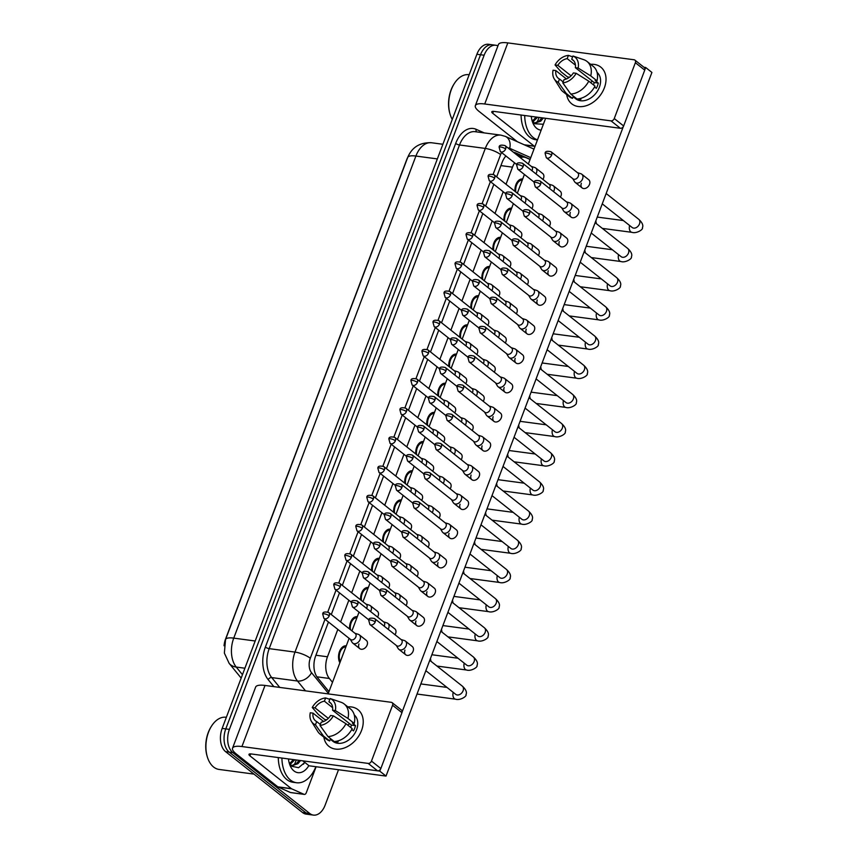 <?xml version="1.0" encoding="UTF-8"?>
<svg xmlns="http://www.w3.org/2000/svg" width="858" height="858" viewBox="0 0 858 858"><rect width="100%" height="100%" fill="white"/><g stroke="black" fill="none" stroke-linecap="round" stroke-linejoin="round"><path stroke-width="1.29" d="M514.982 191.366A9.942 6.22 -82.4 0 1 522.554 179A9.942 6.22 -82.4 0 1 522.683 179.022M503.957 220.549A9.942 6.22 -82.4 0 1 511.529 208.183A9.942 6.22 -82.4 0 1 511.658 208.204M492.932 249.721A9.942 6.22 -82.4 0 1 500.504 237.355A9.942 6.22 -82.4 0 1 500.632 237.376M481.906 278.904A9.942 6.22 -82.4 0 1 489.478 266.538A9.942 6.22 -82.4 0 1 489.607 266.559M470.881 308.076A9.942 6.22 -82.4 0 1 478.453 295.71A9.942 6.22 -82.4 0 1 478.582 295.731M459.856 337.258A9.942 6.22 -82.4 0 1 467.428 324.892A9.942 6.22 -82.4 0 1 467.556 324.914M448.831 366.441A9.942 6.22 -82.4 0 1 456.402 354.075A9.942 6.22 -82.4 0 1 456.531 354.086M437.805 395.613A9.942 6.22 -82.4 0 1 445.377 383.247A9.942 6.22 -82.4 0 1 445.506 383.269M426.78 424.796A9.942 6.22 -82.4 0 1 434.352 412.43A9.942 6.22 -82.4 0 1 434.48 412.441M415.755 453.968A9.942 6.22 -82.4 0 1 423.326 441.602A9.942 6.22 -82.4 0 1 423.455 441.623M404.729 483.151A9.942 6.22 -82.4 0 1 412.301 470.785A9.942 6.22 -82.4 0 1 412.43 470.806M393.704 512.323A9.942 6.22 -82.4 0 1 401.276 499.957A9.942 6.22 -82.4 0 1 401.405 499.978M382.679 541.505A9.942 6.22 -82.4 0 1 390.251 529.139A9.942 6.22 -82.4 0 1 390.369 529.161M371.653 570.677A9.942 6.22 -82.4 0 1 379.225 558.311A9.942 6.22 -82.4 0 1 379.343 558.333M360.628 599.86A9.942 6.22 -82.4 0 1 368.2 587.494A9.942 6.22 -82.4 0 1 368.318 587.515M349.603 629.043A9.942 6.22 -82.4 0 1 357.175 616.677A9.942 6.22 -82.4 0 1 357.293 616.688M339.886 662.773A9.942 6.22 -82.4 0 1 339.478 651.597A9.942 6.22 -82.4 0 1 346.149 645.849A9.942 6.22 -82.4 0 1 346.267 645.87M407.722 157.4A15.798 9.878 97.6 0 0 406.681 159.738L225.547 639.103A15.798 9.878 97.6 0 0 224.067 645.763M337.816 629.407L327.477 656.778A17.557 10.972 97.6 0 0 329.354 678.474L332.496 682.325M514.628 162.881A17.557 10.972 97.6 0 0 512.494 167.149L506.027 184.277M503.196 191.742L495.002 213.449M492.17 220.924L483.976 242.632M481.145 250.096L472.94 271.814M470.12 279.279L461.915 300.986M459.094 308.451L450.89 330.169M448.069 337.634L439.864 359.341M437.044 366.806L428.839 388.524M426.018 395.988L417.814 417.696M414.993 425.171L406.789 446.879M403.968 454.343L395.763 476.051M392.943 483.526L384.738 505.233M381.917 512.698L373.713 534.416M370.892 541.881L362.687 563.588M359.867 571.053L351.662 592.771M348.841 600.235L340.637 621.943M530.062 159.47L526.126 157.722A17.557 10.972 97.6 0 0 524.206 157.175A17.557 10.972 97.6 0 0 520.366 157.722M338.513 769.733L325.139 805.126A17.557 10.972 -82.4 0 1 313.427 815.1A17.557 10.972 -82.4 0 1 309.781 813.502L232.818 752.605A17.557 10.972 -82.4 0 1 229.397 729.375L484.137 55.223L480.523 54.74A17.557 10.972 -82.4 0 1 492.235 44.777A17.557 10.972 -82.4 0 0 480.523 54.74L225.783 728.892L480.523 54.74L476.898 54.258A17.557 10.972 -82.4 0 1 488.61 44.294L495.849 45.26A17.557 10.972 -82.4 0 1 497.93 45.871M232.818 752.605L229.193 752.123A17.557 10.972 -82.4 0 1 225.783 728.892A17.557 10.972 -82.4 0 0 229.193 752.123L306.156 813.019L229.193 752.123L225.579 751.64A17.557 10.972 -82.4 0 1 222.158 728.41L476.898 54.258M313.427 815.1L309.802 814.617A17.557 10.972 -82.4 0 1 306.156 813.019A17.557 10.972 -82.4 0 0 309.802 814.617L306.177 814.135A17.557 10.972 -82.4 0 1 302.542 812.537L225.579 751.64M539.038 117.428A23.402 14.629 -82.4 0 1 536.829 122.587A23.402 14.629 -82.4 0 0 539.038 117.428M296.246 759.974A23.402 14.629 -82.4 0 1 294.037 765.132A23.402 14.629 -82.4 0 0 296.246 759.974M484.137 55.223A17.557 10.972 -82.4 0 1 495.849 45.26M328.464 622.007L315.658 655.92A17.557 10.972 97.6 0 0 317.524 677.616L328.979 691.645M505.909 155.984A17.557 10.972 97.6 0 0 502.144 162.366L496.664 176.877M493.843 184.341L485.639 206.049M482.818 213.524L474.613 235.231M471.793 242.696L463.588 264.403M460.767 271.879L452.563 293.586M449.742 301.051L441.538 322.769M438.717 330.233L430.512 351.941M427.692 359.405L419.487 381.124M416.666 388.588L408.462 410.296M405.641 417.76L397.436 439.478M394.616 446.943L386.411 468.65M383.59 476.126L375.386 497.833M372.565 505.298L364.36 527.005M361.54 534.48L353.335 556.188M350.514 563.652L342.31 585.37M339.489 592.835L331.285 614.543M530.126 159.32L515.787 152.949A17.557 10.972 97.6 0 0 513.856 152.402A17.557 10.972 97.6 0 0 513.599 152.37M515.712 154.043L522.147 156.907M396.321 645.463L398.155 648.53A5.266 3.85 -51.6 0 0 398.841 649.324A5.266 3.85 -51.6 0 0 400.321 649.935A5.266 3.85 -51.6 0 0 406.188 645.742A5.266 3.85 -51.6 0 0 405.384 641.065A5.266 3.85 -51.6 0 0 404.45 640.572L401.051 639.5M375.203 621.975A3.807 2.778 -51.6 0 1 369.905 624.56L396.621 645.699A3.807 2.778 -51.6 0 0 397.694 646.138A3.807 2.778 -51.6 0 0 401.93 643.114A3.807 2.778 -51.6 0 0 401.34 639.736L374.624 618.597C370.602 617.663 368.629 618.21 368.704 620.237A3.807 1.03 -159.3 0 1 370.238 619.969A3.807 1.03 20.7 0 1 375.203 621.975A3.807 2.778 -51.6 0 0 374.624 618.597M388.116 629.268A5.266 3.85 -51.6 0 0 388.706 628.077A5.266 3.85 -51.6 0 0 387.902 623.401A5.266 3.85 -51.6 0 0 386.969 622.919L383.569 621.835M384.137 626.115A3.807 2.778 -51.6 0 0 384.448 625.45A3.807 2.778 -51.6 0 0 383.869 622.071L357.142 600.932C353.131 599.999 351.158 600.546 351.233 602.573A3.807 1.03 -159.3 0 1 352.756 602.305A3.807 1.03 20.7 0 1 357.732 604.311A3.807 2.778 -51.6 0 0 357.142 600.932M350.246 639.242L352.08 642.31A5.266 3.85 -51.6 0 0 352.767 643.103A5.266 3.85 -51.6 0 0 354.247 643.715A5.266 3.85 -51.6 0 0 360.103 639.521A5.266 3.85 -51.6 0 0 359.298 634.845A5.266 3.85 -51.6 0 0 358.376 634.352L354.965 633.279M329.225 615.83A3.807 2.778 -51.6 0 1 323.927 618.414L350.547 639.478A3.807 2.778 -51.6 0 0 351.608 639.929A3.807 2.778 -51.6 0 0 355.845 636.893A3.807 2.778 -51.6 0 0 355.266 633.515L328.646 612.451C324.624 611.518 322.651 612.065 322.726 614.092A3.807 1.03 -159.3 0 1 324.249 613.824A3.807 1.03 20.7 0 1 329.225 615.83A3.807 2.778 -51.6 0 0 328.646 612.451M343.093 646.621L345.849 646.986A8.773 5.491 97.6 0 0 340.133 651.994A8.773 5.491 97.6 0 0 340.304 661.657M407.346 616.291L409.18 619.358A5.266 3.85 -51.6 0 0 409.867 620.141A5.266 3.85 -51.6 0 0 411.347 620.752A5.266 3.85 -51.6 0 0 417.213 616.559A5.266 3.85 -51.6 0 0 416.409 611.883A5.266 3.85 -51.6 0 0 415.476 611.4L412.076 610.317M386.229 592.792A3.807 2.778 -51.6 0 1 380.931 595.377L407.647 616.527A3.807 2.778 -51.6 0 0 408.719 616.966A3.807 2.778 -51.6 0 0 412.955 613.931A3.807 2.778 -51.6 0 0 412.366 610.553L385.65 589.414C381.628 588.491 379.654 589.038 379.729 591.055A3.807 1.03 -159.3 0 1 381.263 590.787A3.807 1.03 20.7 0 1 386.229 592.792A3.807 2.778 -51.6 0 0 385.65 589.414M418.372 587.108L420.206 590.175A5.266 3.85 -51.6 0 0 420.892 590.969A5.266 3.85 -51.6 0 0 422.372 591.58A5.266 3.85 -51.6 0 0 428.239 587.387A5.266 3.85 -51.6 0 0 427.434 582.711A5.266 3.85 -51.6 0 0 426.501 582.217L423.101 581.145M397.254 563.609A3.807 2.778 -51.6 0 1 391.956 566.205L418.672 587.344A3.807 2.778 -51.6 0 0 419.744 587.784A3.807 2.778 -51.6 0 0 423.981 584.759A3.807 2.778 -51.6 0 0 423.391 581.381L396.675 560.242C392.653 559.309 390.68 559.856 390.755 561.872A3.807 1.03 -159.3 0 1 392.288 561.615A3.807 1.03 20.7 0 1 397.254 563.609A3.807 2.778 -51.6 0 0 396.675 560.242M429.397 557.936L431.231 560.993A5.266 3.85 -51.6 0 0 431.917 561.786A5.266 3.85 -51.6 0 0 433.397 562.398A5.266 3.85 -51.6 0 0 439.264 558.204A5.266 3.85 -51.6 0 0 438.459 553.528A5.266 3.85 -51.6 0 0 437.526 553.045L434.127 551.962M408.279 534.437A3.807 2.778 -51.6 0 1 402.981 537.022L429.697 558.161A3.807 2.778 -51.6 0 0 430.77 558.612A3.807 2.778 -51.6 0 0 435.006 555.576A3.807 2.778 -51.6 0 0 434.416 552.198L407.7 531.059C403.678 530.137 401.705 530.673 401.78 532.7A3.807 1.03 -159.3 0 1 403.314 532.432A3.807 1.03 20.7 0 1 408.279 534.437A3.807 2.778 -51.6 0 0 407.7 531.059M440.422 528.753L442.256 531.821A5.266 3.85 -51.6 0 0 442.942 532.614A5.266 3.85 -51.6 0 0 444.423 533.226A5.266 3.85 -51.6 0 0 450.289 529.021A5.266 3.85 -51.6 0 0 449.485 524.356A5.266 3.85 -51.6 0 0 448.552 523.863L445.152 522.79M419.305 505.255A3.807 2.778 -51.6 0 1 414.006 507.85L440.722 528.989A3.807 2.778 -51.6 0 0 441.795 529.429A3.807 2.778 -51.6 0 0 446.031 526.404A3.807 2.778 -51.6 0 0 445.441 523.026L418.725 501.887C414.704 500.954 412.73 501.501 412.805 503.517A3.807 1.03 -159.3 0 1 414.339 503.26A3.807 1.03 20.7 0 1 419.305 505.255A3.807 2.778 -51.6 0 0 418.725 501.887M399.142 600.085A5.266 3.85 -51.6 0 0 399.731 598.895A5.266 3.85 -51.6 0 0 398.927 594.229A5.266 3.85 -51.6 0 0 397.994 593.736L394.594 592.663M395.163 596.943A3.807 2.778 -51.6 0 0 395.474 596.267A3.807 2.778 -51.6 0 0 394.894 592.899L368.168 571.76C364.157 570.827 362.183 571.374 362.258 573.391A3.807 1.03 -159.3 0 1 363.781 573.133A3.807 1.03 20.7 0 1 368.758 575.128A3.807 2.778 -51.6 0 0 368.168 571.76M410.167 570.913A5.266 3.85 -51.6 0 0 410.757 569.723A5.266 3.85 -51.6 0 0 409.952 565.047A5.266 3.85 -51.6 0 0 409.019 564.553L405.62 563.481M406.188 567.76A3.807 2.778 -51.6 0 0 406.499 567.095A3.807 2.778 -51.6 0 0 405.92 563.717L379.193 542.578C375.182 541.645 373.209 542.192 373.284 544.219A3.807 1.03 -159.3 0 1 374.807 543.951A3.807 1.03 20.7 0 1 379.783 545.956A3.807 2.778 -51.6 0 0 379.193 542.578M421.192 541.73A5.266 3.85 -51.6 0 0 421.782 540.54A5.266 3.85 -51.6 0 0 420.978 535.875A5.266 3.85 -51.6 0 0 420.045 535.381L416.645 534.309M417.213 538.588A3.807 2.778 -51.6 0 0 417.524 537.912A3.807 2.778 -51.6 0 0 416.945 534.545L390.218 513.395C386.207 512.473 384.234 513.02 384.309 515.036A3.807 1.03 -159.3 0 1 385.832 514.768A3.807 1.03 20.7 0 1 390.808 516.773A3.807 2.778 -51.6 0 0 390.218 513.395M370.538 611.529A5.266 3.85 -51.6 0 0 371.128 610.338A5.266 3.85 -51.6 0 0 370.324 605.673A5.266 3.85 -51.6 0 0 369.401 605.18L365.991 604.107M366.559 608.386A3.807 2.778 -51.6 0 0 366.87 607.711A3.807 2.778 -51.6 0 0 366.291 604.343L339.671 583.268C335.65 582.346 333.676 582.893 333.751 584.909A3.807 1.03 -159.3 0 1 335.274 584.641A3.807 1.03 20.7 0 1 340.251 586.647A3.807 2.778 -51.6 0 0 339.671 583.268M354.118 617.449L356.874 617.814A8.773 5.491 97.6 0 0 350.461 629.718M381.563 582.357A5.266 3.85 -51.6 0 0 382.153 581.166A5.266 3.85 -51.6 0 0 381.349 576.49A5.266 3.85 -51.6 0 0 380.426 575.997L377.016 574.924M377.584 579.204A3.807 2.778 -51.6 0 0 377.895 578.539A3.807 2.778 -51.6 0 0 377.316 575.16L350.697 554.096C346.675 553.163 344.701 553.71 344.777 555.737A3.807 1.03 -159.3 0 1 346.3 555.469A3.807 1.03 20.7 0 1 351.276 557.475A3.807 2.778 -51.6 0 0 350.697 554.096M365.143 588.266L367.9 588.631A8.773 5.491 97.6 0 0 361.486 600.536M392.589 553.174A5.266 3.85 -51.6 0 0 393.179 551.984A5.266 3.85 -51.6 0 0 392.374 547.307A5.266 3.85 -51.6 0 0 391.452 546.825L388.041 545.752M388.61 550.032A3.807 2.778 -51.6 0 0 388.921 549.356A3.807 2.778 -51.6 0 0 388.342 545.988L361.722 524.914C357.7 523.991 355.727 524.538 355.802 526.555A3.807 1.03 -159.3 0 1 357.325 526.286A3.807 1.03 20.7 0 1 362.301 528.292A3.807 2.778 -51.6 0 0 361.722 524.914M376.169 559.084L378.925 559.459A8.773 5.491 97.6 0 0 372.511 571.364M403.614 524.002A5.266 3.85 -51.6 0 0 404.204 522.812A5.266 3.85 -51.6 0 0 403.399 518.135A5.266 3.85 -51.6 0 0 402.477 517.642L399.067 516.57M399.635 520.849A3.807 2.778 -51.6 0 0 399.946 520.184A3.807 2.778 -51.6 0 0 399.367 516.806L372.747 495.742C368.726 494.809 366.752 495.356 366.827 497.372A3.807 1.03 -159.3 0 1 368.35 497.114A3.807 1.03 20.7 0 1 373.327 499.109A3.807 2.778 -51.6 0 0 372.747 495.742M387.194 529.912L389.95 530.276A8.773 5.491 97.6 0 0 383.537 542.181M414.639 494.819A5.266 3.85 -51.6 0 0 415.24 493.629A5.266 3.85 -51.6 0 0 414.425 488.953A5.266 3.85 -51.6 0 0 413.502 488.47L410.092 487.387M410.66 491.666A3.807 2.778 -51.6 0 0 410.971 491.001A3.807 2.778 -51.6 0 0 410.392 487.623L383.773 466.559C379.751 465.637 377.777 466.173 377.852 468.2A3.807 1.03 -159.3 0 1 379.375 467.932A3.807 1.03 20.7 0 1 384.352 469.937A3.807 2.778 -51.6 0 0 383.773 466.559M398.219 500.729L400.976 501.104A8.773 5.491 97.6 0 0 394.562 513.009M425.665 465.647A5.266 3.85 -51.6 0 0 426.265 464.457A5.266 3.85 -51.6 0 0 425.45 459.781A5.266 3.85 -51.6 0 0 424.528 459.287L421.117 458.215M421.686 462.494A3.807 2.778 -51.6 0 0 421.997 461.829A3.807 2.778 -51.6 0 0 421.417 458.451L394.798 437.387C390.776 436.454 388.803 437.001 388.878 439.017A3.807 1.03 -159.3 0 1 390.401 438.76A3.807 1.03 20.7 0 1 395.377 440.755A3.807 2.778 -51.6 0 0 394.798 437.387M409.245 471.557L412.001 471.921A8.773 5.491 97.6 0 0 405.587 483.826M436.69 436.465A5.266 3.85 -51.6 0 0 437.29 435.274A5.266 3.85 -51.6 0 0 436.475 430.598A5.266 3.85 -51.6 0 0 435.553 430.115L432.142 429.032M432.711 433.311A3.807 2.778 -51.6 0 0 433.022 432.647A3.807 2.778 -51.6 0 0 432.443 429.268L405.823 408.204C401.801 407.271 399.828 407.818 399.903 409.845A3.807 1.03 -159.3 0 1 401.426 409.577A3.807 1.03 20.7 0 1 406.402 411.583A3.807 2.778 -51.6 0 0 405.823 408.204M420.27 442.374L423.026 442.749A8.773 5.491 97.6 0 0 416.613 454.643M447.715 407.282A5.266 3.85 -51.6 0 0 448.316 406.091A5.266 3.85 -51.6 0 0 447.501 401.426A5.266 3.85 -51.6 0 0 446.578 400.933L443.168 399.86M443.736 404.139A3.807 2.778 -51.6 0 0 444.047 403.474A3.807 2.778 -51.6 0 0 443.468 400.096L416.849 379.032C412.827 378.099 410.853 378.646 410.928 380.662A3.807 1.03 -159.3 0 1 412.451 380.405A3.807 1.03 20.7 0 1 417.428 382.4A3.807 2.778 -51.6 0 0 416.849 379.032M431.295 413.202L434.051 413.567A8.773 5.491 97.6 0 0 427.638 425.471M458.74 378.11A5.266 3.85 -51.6 0 0 459.341 376.919A5.266 3.85 -51.6 0 0 458.526 372.243A5.266 3.85 -51.6 0 0 457.604 371.75L454.193 370.677M454.761 374.957A3.807 2.778 -51.6 0 0 455.072 374.292A3.807 2.778 -51.6 0 0 454.493 370.913L427.874 349.849C423.852 348.916 421.879 349.463 421.954 351.49A3.807 1.03 -159.3 0 1 423.477 351.222A3.807 1.03 20.7 0 1 428.453 353.228A3.807 2.778 -51.6 0 0 427.874 349.849M442.32 384.019L445.077 384.384A8.773 5.491 97.6 0 0 438.663 396.289M469.766 348.927A5.266 3.85 -51.6 0 0 470.366 347.737A5.266 3.85 -51.6 0 0 469.551 343.071A5.266 3.85 -51.6 0 0 468.629 342.578L465.218 341.505M465.787 345.785A3.807 2.778 -51.6 0 0 466.098 345.109A3.807 2.778 -51.6 0 0 465.519 341.741L438.899 320.667C434.877 319.744 432.904 320.291 432.979 322.308A3.807 1.03 -159.3 0 1 434.502 322.04A3.807 1.03 20.7 0 1 439.478 324.045A3.807 2.778 -51.6 0 0 438.899 320.667M453.346 354.847L456.102 355.212A8.773 5.491 97.6 0 0 449.689 367.117M480.791 319.755A5.266 3.85 -51.6 0 0 481.392 318.565A5.266 3.85 -51.6 0 0 480.577 313.889A5.266 3.85 -51.6 0 0 479.654 313.395L476.244 312.323M476.812 316.602A3.807 2.778 -51.6 0 0 477.123 315.937A3.807 2.778 -51.6 0 0 476.544 312.559L449.924 291.495C445.903 290.562 443.929 291.109 444.004 293.136A3.807 1.03 -159.3 0 1 445.527 292.868A3.807 1.03 20.7 0 1 450.504 294.873A3.807 2.778 -51.6 0 0 449.924 291.495M464.371 325.665L467.127 326.029A8.773 5.491 97.6 0 0 460.714 337.934M491.816 290.572A5.266 3.85 -51.6 0 0 492.417 289.382A5.266 3.85 -51.6 0 0 491.602 284.706A5.266 3.85 -51.6 0 0 490.679 284.223L487.269 283.151M487.837 287.43A3.807 2.778 -51.6 0 0 488.148 286.754A3.807 2.778 -51.6 0 0 487.569 283.387L460.95 262.312C456.928 261.39 454.954 261.937 455.03 263.953A3.807 1.03 -159.3 0 1 456.553 263.685A3.807 1.03 20.7 0 1 461.529 265.69A3.807 2.778 -51.6 0 0 460.95 262.312M475.396 296.482L478.153 296.857A8.773 5.491 97.6 0 0 471.739 308.762M502.842 261.4A5.266 3.85 -51.6 0 0 503.442 260.21A5.266 3.85 -51.6 0 0 502.627 255.534A5.266 3.85 -51.6 0 0 501.705 255.041L498.294 253.968M498.863 258.247A3.807 2.778 -51.6 0 0 499.174 257.582A3.807 2.778 -51.6 0 0 498.595 254.204L471.975 233.14C467.953 232.207 465.98 232.754 466.055 234.77A3.807 1.03 -159.3 0 1 467.578 234.513A3.807 1.03 20.7 0 1 472.554 236.508A3.807 2.778 -51.6 0 0 471.975 233.14M486.422 267.31L489.178 267.675A8.773 5.491 97.6 0 0 482.764 279.579M513.867 232.218A5.266 3.85 -51.6 0 0 514.468 231.027A5.266 3.85 -51.6 0 0 513.652 226.351A5.266 3.85 -51.6 0 0 512.73 225.868L509.32 224.785M509.888 229.065A3.807 2.778 -51.6 0 0 510.199 228.4A3.807 2.778 -51.6 0 0 509.62 225.021L483 203.957C478.979 203.035 477.005 203.571 477.08 205.598A3.807 1.03 -159.3 0 1 478.603 205.33A3.807 1.03 20.7 0 1 483.58 207.336A3.807 2.778 -51.6 0 0 483 203.957M497.447 238.127L500.203 238.503A8.773 5.491 97.6 0 0 493.79 250.407M524.892 203.046A5.266 3.85 -51.6 0 0 525.493 201.855A5.266 3.85 -51.6 0 0 524.678 197.179A5.266 3.85 -51.6 0 0 523.755 196.686L520.345 195.613M520.913 199.893A3.807 2.778 -51.6 0 0 521.224 199.228A3.807 2.778 -51.6 0 0 520.645 195.849L494.026 174.785C490.004 173.852 488.03 174.399 488.105 176.416A3.807 1.03 -159.3 0 1 489.628 176.158A3.807 1.03 20.7 0 1 494.605 178.153A3.807 2.778 -51.6 0 0 494.026 174.785M508.472 208.955L511.229 209.32A8.773 5.491 97.6 0 0 504.815 221.225M535.918 173.863A5.266 3.85 -51.6 0 0 536.518 172.673A5.266 3.85 -51.6 0 0 535.714 167.996A5.266 3.85 -51.6 0 0 534.781 167.514L531.37 166.431M531.939 170.71A3.807 2.778 -51.6 0 0 532.25 170.045A3.807 2.778 -51.6 0 0 531.67 166.667L505.051 145.603C501.029 144.67 499.056 145.216 499.131 147.244A3.807 1.03 -159.3 0 1 500.654 146.975A3.807 1.03 20.7 0 1 505.63 148.981A3.807 2.778 -51.6 0 0 505.051 145.603M519.498 179.772L522.254 180.148A8.773 5.491 97.6 0 0 515.84 192.042M361.561 730.437A23.402 17.117 128.4 0 1 340.808 748.927A23.402 17.117 128.4 0 1 323.884 737.151A23.402 17.117 128.4 0 0 328.925 746.374A23.402 17.117 128.4 0 0 361.561 730.437A23.402 17.117 128.4 0 0 347.844 706.874A23.402 17.117 128.4 0 1 357.979 709.663A23.402 17.117 128.4 0 1 361.561 730.437M316.109 766.741L306.285 792.738A2.928 1.834 97.6 0 1 304.333 794.401L290.755 792.588A2.928 1.834 -82.4 0 1 290.433 792.502L278.099 787.022A2.928 1.834 -82.4 0 1 277.82 786.84L236.347 754.021A23.402 6.371 20.7 0 1 232.55 748.176A23.402 6.371 20.7 0 1 241.935 746.546L368.211 763.416A2.928 2.145 -51.6 0 0 371.471 761.078L380.855 768.511A2.928 2.145 128.4 0 1 377.595 770.838L251.319 753.967A5.856 1.587 -159.3 0 0 248.97 754.375A5.856 1.587 -159.3 0 0 249.925 755.844L291.398 788.652A2.928 1.834 97.6 0 0 291.677 788.834L304.011 794.315A2.928 1.834 97.6 0 0 304.333 794.401M232.55 748.176L255.641 687.076A23.402 6.371 20.7 0 1 265.015 685.445L391.291 702.316A2.928 2.145 -51.6 0 1 392.117 702.659A2.928 2.145 -51.6 0 1 392.567 705.255L371.471 761.078M392.117 702.659L401.501 710.081A2.928 2.145 128.4 0 1 401.952 712.676L380.855 768.511M604.354 87.891A23.402 17.117 128.4 0 1 583.601 106.381A23.402 17.117 128.4 0 1 566.688 94.605A23.402 17.117 128.4 0 0 571.728 103.818L571.728 103.818A23.402 17.117 128.4 0 0 604.354 87.891A23.402 17.117 128.4 0 0 590.647 64.329A23.402 17.117 128.4 0 1 600.772 67.117A23.402 17.117 128.4 0 1 604.354 87.891M517.363 141.72L479.139 111.476A23.402 6.371 20.7 0 1 475.353 105.62A23.402 6.371 20.7 0 1 484.727 103.99L611.003 120.871A2.928 2.145 -51.6 0 0 614.264 118.533L623.648 125.965A2.928 2.145 128.4 0 1 620.388 128.292L494.111 111.422A5.856 1.587 -159.3 0 0 491.773 111.83A5.856 1.587 -159.3 0 0 492.717 113.288L534.191 146.107A2.928 1.834 97.6 0 0 534.48 146.289L534.963 146.504M475.353 105.62L498.434 44.53A23.402 6.371 20.7 0 1 507.818 42.9L634.094 59.77A2.928 2.145 -51.6 0 1 634.909 60.114A2.928 2.145 -51.6 0 1 635.36 62.709L614.264 118.533M634.909 60.114L644.294 67.535A2.928 2.145 128.4 0 1 644.744 70.131L623.648 125.965M315.851 766.709A29.258 18.286 -82.4 0 1 296.568 782.743A29.258 18.286 -82.4 0 1 290.487 780.083A29.258 18.286 -82.4 0 1 281.907 758.054M296.568 782.743L292.943 782.26A29.258 18.286 -82.4 0 1 286.862 779.6A29.258 18.286 -82.4 0 1 278.282 757.571M253.968 774.109L219.101 769.444A26.33 16.463 -82.4 0 1 213.631 767.052A26.33 16.463 -82.4 0 1 207.432 757.217A26.33 16.463 -82.4 0 1 211.604 725.986A26.33 16.463 -82.4 0 1 226.072 717.256L226.362 717.288M291.398 765.776L296.503 763.502L299.11 760.349M291.516 765.904L297.941 763.695L300.547 760.542M289.725 763.556L293.361 759.587M290.208 764.328L294.798 759.78M288.567 759.727L289.049 759.008M288.985 762.065L291.945 766.291L298.573 767.717L304.815 762.43M308.837 765.615A19.08 11.926 -82.4 0 1 293.951 770.924A19.08 11.926 -82.4 0 1 289.457 763.802A19.08 11.926 -82.4 0 1 288.481 758.933M207.432 757.217L207.196 756.488A25.161 15.734 -82.4 0 1 211.186 726.64L211.604 725.986M303.485 764.231L304.665 762.312M537.505 139.79A29.258 18.286 -82.4 0 1 533.279 137.537A29.258 18.286 -82.4 0 1 524.699 115.508M537.44 139.94L535.735 139.715A29.258 18.286 -82.4 0 1 529.665 137.055A29.258 18.286 -82.4 0 1 521.074 115.026M534.191 123.23L539.296 120.957L541.902 117.803M534.319 123.348L540.733 121.15L543.339 117.996M532.518 121.01L536.153 117.042M533 121.782L537.591 117.235M531.37 117.181L531.842 116.463M531.788 119.519L534.749 123.745L543.371 124.26M541.141 130.159A19.08 11.926 -82.4 0 1 536.743 128.378A19.08 11.926 -82.4 0 1 532.25 121.257A19.08 11.926 -82.4 0 1 531.284 116.388M452.263 119.455A26.33 16.463 -82.4 0 1 450.225 114.672L450 113.932A25.161 15.734 -82.4 0 1 453.989 84.084L454.397 83.441A26.33 16.463 -82.4 0 1 468.876 74.7L469.154 74.743M450.225 114.672A26.33 16.463 -82.4 0 1 454.397 83.441M370.324 605.673L377.338 611.218A5.266 3.85 128.4 0 1 378.142 615.883A5.266 3.85 128.4 0 1 377.552 617.074M381.349 576.49L388.363 582.035A5.266 3.85 128.4 0 1 389.167 586.711A5.266 3.85 128.4 0 1 388.577 587.902M392.374 547.307L399.388 552.852A5.266 3.85 128.4 0 1 400.193 557.528A5.266 3.85 128.4 0 1 399.603 558.719M403.399 518.135L410.414 523.68A5.266 3.85 128.4 0 1 411.218 528.356A5.266 3.85 128.4 0 1 410.628 529.547M414.425 488.953L421.439 494.498A5.266 3.85 128.4 0 1 422.243 499.174A5.266 3.85 128.4 0 1 421.653 500.364M425.45 459.781L432.464 465.326A5.266 3.85 128.4 0 1 433.269 470.002A5.266 3.85 128.4 0 1 432.679 471.192M436.475 430.598L443.489 436.143A5.266 3.85 128.4 0 1 444.294 440.819A5.266 3.85 128.4 0 1 443.704 442.009M447.501 401.426L454.515 406.971A5.266 3.85 128.4 0 1 455.319 411.636A5.266 3.85 128.4 0 1 454.729 412.837M458.526 372.243L465.54 377.788A5.266 3.85 128.4 0 1 466.344 382.464A5.266 3.85 128.4 0 1 465.755 383.655M469.551 343.071L476.565 348.616A5.266 3.85 128.4 0 1 477.37 353.281A5.266 3.85 128.4 0 1 476.78 354.472M480.577 313.889L487.591 319.433A5.266 3.85 128.4 0 1 488.395 324.109A5.266 3.85 128.4 0 1 487.805 325.3M491.602 284.706L498.616 290.251A5.266 3.85 128.4 0 1 499.42 294.927A5.266 3.85 128.4 0 1 498.83 296.117M502.627 255.534L509.641 261.079A5.266 3.85 128.4 0 1 510.446 265.755A5.266 3.85 128.4 0 1 509.856 266.945M513.652 226.351L520.667 231.896A5.266 3.85 128.4 0 1 521.471 236.572A5.266 3.85 128.4 0 1 520.881 237.763M524.678 197.179L531.692 202.724A5.266 3.85 128.4 0 1 532.496 207.4A5.266 3.85 128.4 0 1 531.906 208.591M535.714 167.996L542.717 173.541A5.266 3.85 128.4 0 1 543.522 178.217A5.266 3.85 128.4 0 1 542.932 179.408M359.298 634.845L366.312 640.39A5.266 3.85 128.4 0 1 367.117 645.066A5.266 3.85 128.4 0 1 359.77 648.648A5.266 3.85 128.4 0 1 358.966 643.972M553.496 191.602A5.266 3.85 -51.6 0 0 554.086 190.412A5.266 3.85 -51.6 0 0 553.281 185.736L560.199 191.205A5.266 3.85 128.4 0 1 561.003 195.881A5.266 3.85 128.4 0 1 560.413 197.072M542.471 220.774A5.266 3.85 -51.6 0 0 543.06 219.584A5.266 3.85 -51.6 0 0 542.256 214.908L549.174 220.388A5.266 3.85 128.4 0 1 549.978 225.053A5.266 3.85 128.4 0 1 549.388 226.244M531.445 249.957A5.266 3.85 -51.6 0 0 532.035 248.766A5.266 3.85 -51.6 0 0 531.231 244.09L538.148 249.56A5.266 3.85 128.4 0 1 538.953 254.236A5.266 3.85 128.4 0 1 538.363 255.427M520.42 279.129A5.266 3.85 -51.6 0 0 521.01 277.938A5.266 3.85 -51.6 0 0 520.205 273.273L527.123 278.743A5.266 3.85 128.4 0 1 527.927 283.408A5.266 3.85 128.4 0 1 527.338 284.599M572.736 178.614L574.56 181.681A5.266 3.85 -51.6 0 0 575.246 182.475A5.266 3.85 -51.6 0 0 576.726 183.086A5.266 3.85 -51.6 0 0 582.593 178.893A5.266 3.85 -51.6 0 0 581.788 174.217L588.695 179.687A5.266 3.85 128.4 0 1 589.51 184.363A5.266 3.85 128.4 0 1 582.164 187.945A5.266 3.85 128.4 0 1 581.359 183.269M561.711 207.797L563.534 210.864A5.266 3.85 -51.6 0 0 564.221 211.658A5.266 3.85 -51.6 0 0 565.701 212.269A5.266 3.85 -51.6 0 0 571.567 208.065A5.266 3.85 -51.6 0 0 570.763 203.4L577.67 208.869A5.266 3.85 128.4 0 1 578.485 213.535A5.266 3.85 128.4 0 1 571.138 217.128A5.266 3.85 128.4 0 1 570.334 212.452M550.686 236.969L552.509 240.036A5.266 3.85 -51.6 0 0 553.195 240.83A5.266 3.85 -51.6 0 0 554.676 241.441A5.266 3.85 -51.6 0 0 560.542 237.248A5.266 3.85 -51.6 0 0 559.738 232.572L566.645 238.041A5.266 3.85 128.4 0 1 567.46 242.717A5.266 3.85 128.4 0 1 560.113 246.3A5.266 3.85 128.4 0 1 559.309 241.624M539.661 266.152L541.484 269.219A5.266 3.85 -51.6 0 0 542.17 270.013A5.266 3.85 -51.6 0 0 543.65 270.624A5.266 3.85 -51.6 0 0 549.517 266.42A5.266 3.85 -51.6 0 0 548.712 261.754L555.619 267.224A5.266 3.85 128.4 0 1 556.434 271.9A5.266 3.85 128.4 0 1 549.088 275.482A5.266 3.85 128.4 0 1 548.283 270.806M509.395 308.312A5.266 3.85 -51.6 0 0 509.984 307.121A5.266 3.85 -51.6 0 0 509.18 302.445L516.098 307.915A5.266 3.85 128.4 0 1 516.902 312.591A5.266 3.85 128.4 0 1 516.312 313.781M498.369 337.484A5.266 3.85 -51.6 0 0 498.959 336.293A5.266 3.85 -51.6 0 0 498.155 331.628L505.072 337.097A5.266 3.85 128.4 0 1 505.877 341.774A5.266 3.85 128.4 0 1 505.287 342.964M487.344 366.666A5.266 3.85 -51.6 0 0 487.934 365.476A5.266 3.85 -51.6 0 0 487.13 360.8L494.047 366.269A5.266 3.85 128.4 0 1 494.851 370.946A5.266 3.85 128.4 0 1 494.262 372.136M476.319 395.849A5.266 3.85 -51.6 0 0 476.909 394.659A5.266 3.85 -51.6 0 0 476.104 389.982L483.022 395.452A5.266 3.85 128.4 0 1 483.826 400.128A5.266 3.85 128.4 0 1 483.236 401.319M465.293 425.021A5.266 3.85 -51.6 0 0 465.883 423.831A5.266 3.85 -51.6 0 0 465.079 419.154L471.997 424.624A5.266 3.85 128.4 0 1 472.801 429.3A5.266 3.85 128.4 0 1 472.211 430.491M528.635 295.324L530.459 298.391A5.266 3.85 -51.6 0 0 531.145 299.185A5.266 3.85 -51.6 0 0 532.625 299.796A5.266 3.85 -51.6 0 0 538.492 295.602A5.266 3.85 -51.6 0 0 537.687 290.926L544.594 296.396A5.266 3.85 128.4 0 1 545.409 301.072A5.266 3.85 128.4 0 1 538.063 304.654A5.266 3.85 128.4 0 1 537.258 299.989M517.61 324.506L519.433 327.574A5.266 3.85 -51.6 0 0 520.12 328.367A5.266 3.85 -51.6 0 0 521.6 328.979A5.266 3.85 -51.6 0 0 527.466 324.785A5.266 3.85 -51.6 0 0 526.662 320.109L533.569 325.579A5.266 3.85 128.4 0 1 534.384 330.255A5.266 3.85 128.4 0 1 527.037 333.837A5.266 3.85 128.4 0 1 526.233 329.161M506.585 353.689L508.408 356.746A5.266 3.85 -51.6 0 0 509.094 357.539A5.266 3.85 -51.6 0 0 510.574 358.151A5.266 3.85 -51.6 0 0 516.441 353.957A5.266 3.85 -51.6 0 0 515.637 349.281L522.543 354.751A5.266 3.85 128.4 0 1 523.359 359.427A5.266 3.85 128.4 0 1 516.012 363.009A5.266 3.85 128.4 0 1 515.208 358.344M495.559 382.861L497.383 385.928A5.266 3.85 -51.6 0 0 498.069 386.722A5.266 3.85 -51.6 0 0 499.549 387.333A5.266 3.85 -51.6 0 0 505.416 383.14A5.266 3.85 -51.6 0 0 504.611 378.464L511.518 383.934A5.266 3.85 128.4 0 1 512.333 388.61A5.266 3.85 128.4 0 1 504.987 392.192A5.266 3.85 128.4 0 1 504.182 387.516M484.534 412.044L486.357 415.111A5.266 3.85 -51.6 0 0 487.044 415.894A5.266 3.85 -51.6 0 0 488.524 416.505A5.266 3.85 -51.6 0 0 494.39 412.312A5.266 3.85 -51.6 0 0 493.586 407.636L500.493 413.116A5.266 3.85 128.4 0 1 501.308 417.782A5.266 3.85 128.4 0 1 493.961 421.375A5.266 3.85 128.4 0 1 493.157 416.698M454.268 454.204A5.266 3.85 -51.6 0 0 454.858 453.013A5.266 3.85 -51.6 0 0 454.054 448.337L460.971 453.807A5.266 3.85 128.4 0 1 461.776 458.483A5.266 3.85 128.4 0 1 461.186 459.674M443.243 483.376A5.266 3.85 -51.6 0 0 443.833 482.185A5.266 3.85 -51.6 0 0 443.028 477.509L449.946 482.99A5.266 3.85 128.4 0 1 450.75 487.655A5.266 3.85 128.4 0 1 450.16 488.846M432.218 512.558A5.266 3.85 -51.6 0 0 432.807 511.368A5.266 3.85 -51.6 0 0 432.003 506.692L438.921 512.162A5.266 3.85 128.4 0 1 439.725 516.838A5.266 3.85 128.4 0 1 439.135 518.028M473.509 441.216L475.332 444.283A5.266 3.85 -51.6 0 0 476.018 445.077A5.266 3.85 -51.6 0 0 477.498 445.688A5.266 3.85 -51.6 0 0 483.365 441.495A5.266 3.85 -51.6 0 0 482.561 436.819L489.468 442.288A5.266 3.85 128.4 0 1 490.283 446.964A5.266 3.85 128.4 0 1 482.936 450.547A5.266 3.85 128.4 0 1 482.132 445.87M462.483 470.399L464.307 473.466A5.266 3.85 -51.6 0 0 464.993 474.26A5.266 3.85 -51.6 0 0 466.473 474.871A5.266 3.85 -51.6 0 0 472.34 470.667A5.266 3.85 -51.6 0 0 471.535 466.001L478.442 471.471A5.266 3.85 128.4 0 1 479.257 476.136A5.266 3.85 128.4 0 1 471.911 479.729A5.266 3.85 128.4 0 1 471.106 475.053M420.978 535.875L427.895 541.344A5.266 3.85 128.4 0 1 428.7 546.01A5.266 3.85 128.4 0 1 428.11 547.2M409.952 565.047L416.87 570.516A5.266 3.85 128.4 0 1 417.674 575.192A5.266 3.85 128.4 0 1 417.085 576.383M398.927 594.229L405.845 599.699A5.266 3.85 128.4 0 1 406.649 604.375A5.266 3.85 128.4 0 1 406.059 605.566M449.485 524.356L456.392 529.826A5.266 3.85 128.4 0 1 457.196 534.502A5.266 3.85 128.4 0 1 449.86 538.084A5.266 3.85 128.4 0 1 449.056 533.408M438.459 553.528L445.366 558.998A5.266 3.85 128.4 0 1 446.171 563.674A5.266 3.85 128.4 0 1 438.835 567.256A5.266 3.85 128.4 0 1 438.03 562.591M427.434 582.711L434.341 588.18A5.266 3.85 128.4 0 1 435.145 592.857A5.266 3.85 128.4 0 1 427.81 596.439A5.266 3.85 128.4 0 1 427.005 591.763M416.409 611.883L423.316 617.352A5.266 3.85 128.4 0 1 424.12 622.029A5.266 3.85 128.4 0 1 416.784 625.611A5.266 3.85 128.4 0 1 415.98 620.945M451.458 499.571L453.281 502.638A5.266 3.85 -51.6 0 0 453.968 503.431A5.266 3.85 -51.6 0 0 455.448 504.043A5.266 3.85 -51.6 0 0 461.314 499.849A5.266 3.85 -51.6 0 0 460.51 495.173L467.417 500.643A5.266 3.85 128.4 0 1 468.221 505.319A5.266 3.85 128.4 0 1 460.885 508.901A5.266 3.85 128.4 0 1 460.081 504.236M387.902 623.401L394.819 628.871A5.266 3.85 128.4 0 1 395.624 633.547A5.266 3.85 128.4 0 1 395.034 634.738M405.384 641.065L412.29 646.535A5.266 3.85 128.4 0 1 413.095 651.211A5.266 3.85 128.4 0 1 405.759 654.793A5.266 3.85 128.4 0 1 404.955 650.117M643.95 67.256L645.656 67.492L651.908 72.437L386.025 776.082L309.084 765.797L302.82 760.853L379.762 771.128L380.48 769.229M645.656 67.492L644.937 69.38M623.283 126.684L402.134 711.936M328.131 693.875L349.109 638.352M351.93 630.887L359.03 612.119M362.955 601.705L370.055 582.947M373.981 572.522L381.081 553.764M385.006 543.35L392.106 524.581M396.031 514.167L403.131 495.409M407.067 484.995L414.157 466.226M418.093 455.812L425.182 437.054M429.118 426.641L436.207 407.872M440.143 397.458L447.233 378.7M451.169 368.286L458.258 349.517M462.194 339.103L469.283 320.345M473.219 309.92L480.308 291.162M484.244 280.748L491.334 261.98M495.27 251.566L502.359 232.808M506.295 222.394L513.384 203.625M517.32 193.211L524.41 174.453M528.346 164.039L545.624 118.307M386.025 776.082L379.762 771.128M333.354 715.851L330.577 715.486A11.701 8.559 128.4 0 1 321.214 722.179L319.991 725.418A15.208 11.133 128.4 0 0 333.354 715.851L345.956 723.712L352.22 728.656A19.305 14.125 128.4 0 1 334.223 741.537L327.96 736.582L319.991 725.418M320.345 724.474L316.688 721.578A11.701 8.559 128.4 0 1 315.54 720.849A11.701 8.559 128.4 0 1 313.041 713.137L323.627 721.514M331.027 703.453L328.925 701.78L330.148 698.541L340.948 702.23A19.305 14.125 128.4 0 1 341.012 702.252A19.305 14.125 128.4 0 1 344.176 703.968L350.429 708.912A19.305 14.125 128.4 0 1 354.204 723.391L352.37 723.144L355.502 725.621A16.967 12.409 128.4 0 1 354.697 728.281A16.967 12.409 128.4 0 1 353.507 730.887L351.759 729.504M354.268 714.939A16.967 12.409 128.4 0 1 356.574 729.772A16.967 12.409 128.4 0 1 332.925 741.323L330.319 739.264M328.292 718.361L315.036 707.871L312.248 707.496L318.425 714.5L324.678 719.454L326.641 719.798M316.688 721.578L315.465 724.817L323.434 735.982L329.697 740.937L330.502 738.802L333.623 741.269A16.967 12.409 128.4 0 0 334.073 741.43M329.697 740.937A19.305 14.125 128.4 0 1 326.469 739.199L320.206 734.244A19.305 14.125 128.4 0 1 317.814 731.574L311.486 721.503A15.208 11.133 128.4 0 1 310.264 712.773L313.041 713.137M323.434 735.982A19.305 14.125 128.4 0 1 320.206 734.244M344.176 703.968A19.305 14.125 128.4 0 1 347.951 718.446L335.349 710.585L332.561 710.21L351.34 725.064A11.701 8.559 -51.6 0 1 350.718 727.477M354.204 723.391L347.951 718.446M315.465 724.817A15.208 11.133 128.4 0 1 311.486 721.503M312.248 707.496A15.208 11.133 128.4 0 1 325.622 697.94L324.399 701.179L332.657 707.711M329.837 699.367L325.622 697.94M330.148 698.541A15.208 11.133 128.4 0 1 335.349 710.585M315.036 707.871A11.701 8.559 128.4 0 1 324.399 701.179M328.925 701.78A11.701 8.559 128.4 0 1 330.062 702.498A11.701 8.559 128.4 0 1 332.561 710.21M334.427 741.526A16.967 12.409 128.4 0 0 338.149 741.88L337.194 741.119M345.956 723.712A19.305 14.125 128.4 0 1 327.96 736.582M347.619 725.021A11.701 8.559 128.4 0 1 349.828 723.873M355.502 725.621L351.34 725.064M576.158 73.305L573.369 72.93A11.701 8.559 128.4 0 1 564.017 79.633L562.784 82.872A15.208 11.133 128.4 0 0 576.158 73.305L588.76 81.167L595.012 86.111A19.305 14.125 128.4 0 1 577.016 98.992L570.763 94.037L562.784 82.872M563.148 81.918L559.491 79.022A11.701 8.559 128.4 0 1 558.344 78.303A11.701 8.559 128.4 0 1 555.845 70.592L566.419 78.968M573.83 60.897L571.718 59.234L572.94 55.995L583.74 59.674A19.305 14.125 128.4 0 1 583.815 59.706A19.305 14.125 128.4 0 1 586.969 61.411L593.221 66.366A19.305 14.125 128.4 0 1 597.007 80.845L595.173 80.598L598.294 83.076A16.967 12.409 128.4 0 1 597.5 85.736A16.967 12.409 128.4 0 1 596.31 88.342L594.551 86.958M597.061 72.394A16.967 12.409 128.4 0 1 599.377 87.226A16.967 12.409 128.4 0 1 575.718 98.777L573.123 96.718M571.096 75.815L557.829 65.326L555.051 64.951L561.218 71.954L567.481 76.898L569.444 77.252M559.491 79.022L558.258 82.261L566.237 93.436L572.49 98.38L573.294 96.246L576.426 98.724A16.967 12.409 128.4 0 0 576.876 98.874M572.49 98.38A19.305 14.125 128.4 0 1 569.262 96.654L563.009 91.699A19.305 14.125 128.4 0 1 560.617 89.017L554.279 78.947A15.208 11.133 128.4 0 1 553.056 70.217L555.845 70.592M566.237 93.436A19.305 14.125 128.4 0 1 563.009 91.699M586.969 61.411A19.305 14.125 128.4 0 1 590.744 75.901L578.142 68.039L575.364 67.664L594.133 82.518A11.701 8.559 -51.6 0 1 593.521 84.931M597.007 80.845L590.744 75.901M558.258 82.261A15.208 11.133 128.4 0 1 554.279 78.947M555.051 64.951A15.208 11.133 128.4 0 1 568.414 55.395L567.192 58.634L575.461 65.165M572.629 56.821L568.414 55.395M572.94 55.995A15.208 11.133 128.4 0 1 578.142 68.039M557.829 65.326A11.701 8.559 128.4 0 1 567.192 58.634M571.718 59.234A11.701 8.559 128.4 0 1 572.865 59.953A11.701 8.559 128.4 0 1 575.364 67.664M577.22 98.981A16.967 12.409 128.4 0 0 580.952 99.335L579.987 98.573M588.76 81.167A19.305 14.125 128.4 0 1 570.763 94.037M590.422 82.475A11.701 8.559 128.4 0 1 592.631 81.328M598.294 83.076L594.133 82.518M460.51 495.173A5.266 3.85 -51.6 0 0 459.577 494.68L456.177 493.607M430.33 476.083A3.807 2.778 -51.6 0 1 425.032 478.667L451.748 499.806A3.807 2.778 -51.6 0 0 452.82 500.257A3.807 2.778 -51.6 0 0 457.057 497.222A3.807 2.778 -51.6 0 0 456.467 493.843L429.751 472.704C425.729 471.771 423.755 472.318 423.831 474.345A3.807 1.03 -159.3 0 1 425.364 474.077A3.807 1.03 20.7 0 1 430.33 476.083A3.807 2.778 -51.6 0 0 429.751 472.704M471.535 466.001A5.266 3.85 -51.6 0 0 470.602 465.508L467.202 464.435M441.355 446.9A3.807 2.778 -51.6 0 1 436.057 449.495L462.773 470.634A3.807 2.778 -51.6 0 0 463.846 471.074A3.807 2.778 -51.6 0 0 468.082 468.039A3.807 2.778 -51.6 0 0 467.492 464.671L440.776 443.522C436.754 442.599 434.781 443.146 434.856 445.163A3.807 1.03 -159.3 0 1 436.39 444.894A3.807 1.03 20.7 0 1 441.355 446.9A3.807 2.778 -51.6 0 0 440.776 443.522M482.561 436.819A5.266 3.85 -51.6 0 0 481.628 436.325L478.228 435.253M452.391 417.728A3.807 2.778 -51.6 0 1 447.082 420.313L473.798 441.452A3.807 2.778 -51.6 0 0 474.871 441.891A3.807 2.778 -51.6 0 0 479.107 438.867A3.807 2.778 -51.6 0 0 478.517 435.489L451.801 414.35C447.779 413.417 445.817 413.964 445.881 415.991A3.807 1.03 -159.3 0 1 447.415 415.722A3.807 1.03 20.7 0 1 452.391 417.728A3.807 2.778 -51.6 0 0 451.801 414.35M432.003 506.692A5.266 3.85 -51.6 0 0 431.07 506.199L427.67 505.126M428.239 509.405A3.807 2.778 -51.6 0 0 428.55 508.74A3.807 2.778 -51.6 0 0 427.97 505.362L401.244 484.223C397.233 483.29 395.259 483.837 395.334 485.864A3.807 1.03 -159.3 0 1 396.857 485.596A3.807 1.03 20.7 0 1 401.834 487.601A3.807 2.778 -51.6 0 0 401.244 484.223M443.028 477.509A5.266 3.85 -51.6 0 0 442.095 477.027L438.695 475.954M439.264 480.223A3.807 2.778 -51.6 0 0 439.575 479.558A3.807 2.778 -51.6 0 0 438.996 476.19L412.269 455.04C408.258 454.118 406.284 454.665 406.36 456.681A3.807 1.03 -159.3 0 1 407.882 456.413A3.807 1.03 20.7 0 1 412.859 458.419A3.807 2.778 -51.6 0 0 412.269 455.04M454.054 448.337A5.266 3.85 -51.6 0 0 453.121 447.844L449.721 446.771M450.289 451.051A3.807 2.778 -51.6 0 0 450.6 450.386A3.807 2.778 -51.6 0 0 450.021 447.007L423.294 425.868C419.283 424.935 417.31 425.482 417.385 427.499A3.807 1.03 -159.3 0 1 418.908 427.241A3.807 1.03 20.7 0 1 423.884 429.236A3.807 2.778 -51.6 0 0 423.294 425.868M493.586 407.636A5.266 3.85 -51.6 0 0 492.653 407.153L489.253 406.081M463.417 388.545A3.807 2.778 -51.6 0 1 458.108 391.13L484.824 412.28A3.807 2.778 -51.6 0 0 485.896 412.719A3.807 2.778 -51.6 0 0 490.132 409.684A3.807 2.778 -51.6 0 0 489.543 406.317L462.827 385.167C458.805 384.245 456.842 384.792 456.917 386.808A3.807 1.03 -159.3 0 1 458.44 386.54A3.807 1.03 20.7 0 1 463.417 388.545A3.807 2.778 -51.6 0 0 462.827 385.167M504.611 378.464A5.266 3.85 -51.6 0 0 503.678 377.97L500.278 376.898M474.442 359.373A3.807 2.778 -51.6 0 1 469.133 361.958L495.849 383.097A3.807 2.778 -51.6 0 0 496.921 383.537A3.807 2.778 -51.6 0 0 501.158 380.512A3.807 2.778 -51.6 0 0 500.568 377.134L473.852 355.995C469.83 355.062 467.867 355.609 467.942 357.636A3.807 1.03 -159.3 0 1 469.465 357.368A3.807 1.03 20.7 0 1 474.442 359.373A3.807 2.778 -51.6 0 0 473.852 355.995M515.637 349.281A5.266 3.85 -51.6 0 0 514.703 348.798L511.304 347.715M485.467 330.191A3.807 2.778 -51.6 0 1 480.158 332.775L506.874 353.925A3.807 2.778 -51.6 0 0 507.947 354.365A3.807 2.778 -51.6 0 0 512.183 351.33A3.807 2.778 -51.6 0 0 511.593 347.951L484.877 326.812C480.855 325.89 478.893 326.437 478.968 328.453A3.807 1.03 -159.3 0 1 480.491 328.185A3.807 1.03 20.7 0 1 485.467 330.191A3.807 2.778 -51.6 0 0 484.877 326.812M526.662 320.109A5.266 3.85 -51.6 0 0 525.729 319.616L522.329 318.543M496.492 301.008A3.807 2.778 -51.6 0 1 491.184 303.603L517.9 324.742A3.807 2.778 -51.6 0 0 518.972 325.182A3.807 2.778 -51.6 0 0 523.208 322.158A3.807 2.778 -51.6 0 0 522.619 318.779L495.903 297.64C491.881 296.707 489.918 297.254 489.993 299.27A3.807 1.03 -159.3 0 1 491.516 299.013A3.807 1.03 20.7 0 1 496.492 301.008A3.807 2.778 -51.6 0 0 495.903 297.64M537.687 290.926A5.266 3.85 -51.6 0 0 536.754 290.444L533.354 289.361M507.518 271.836A3.807 2.778 -51.6 0 1 502.209 274.421L528.925 295.56A3.807 2.778 -51.6 0 0 529.997 296.01A3.807 2.778 -51.6 0 0 534.234 292.975A3.807 2.778 -51.6 0 0 533.644 289.596L506.928 268.457C502.906 267.535 500.943 268.071 501.018 270.098A3.807 1.03 -159.3 0 1 502.541 269.83A3.807 1.03 20.7 0 1 507.518 271.836A3.807 2.778 -51.6 0 0 506.928 268.457M465.079 419.154A5.266 3.85 -51.6 0 0 464.146 418.672L460.746 417.589M461.314 421.868A3.807 2.778 -51.6 0 0 461.625 421.203A3.807 2.778 -51.6 0 0 461.046 417.825L434.32 396.686C430.308 395.763 428.335 396.31 428.41 398.326A3.807 1.03 -159.3 0 1 429.933 398.058A3.807 1.03 20.7 0 1 434.909 400.064A3.807 2.778 -51.6 0 0 434.32 396.686M476.104 389.982A5.266 3.85 -51.6 0 0 475.171 389.489L471.771 388.417M472.34 392.696A3.807 2.778 -51.6 0 0 472.651 392.031A3.807 2.778 -51.6 0 0 472.072 388.653L445.345 367.514C441.334 366.581 439.36 367.127 439.435 369.144A3.807 1.03 -159.3 0 1 440.958 368.886A3.807 1.03 20.7 0 1 445.935 370.881A3.807 2.778 -51.6 0 0 445.345 367.514M487.13 360.8A5.266 3.85 -51.6 0 0 486.196 360.317L482.797 359.234M483.365 363.513A3.807 2.778 -51.6 0 0 483.676 362.848A3.807 2.778 -51.6 0 0 483.097 359.47L456.37 338.331C452.359 337.398 450.386 337.945 450.461 339.972A3.807 1.03 -159.3 0 1 451.984 339.704A3.807 1.03 20.7 0 1 456.96 341.709A3.807 2.778 -51.6 0 0 456.37 338.331M498.155 331.628A5.266 3.85 -51.6 0 0 497.222 331.134L493.822 330.062M494.39 334.341A3.807 2.778 -51.6 0 0 494.701 333.665A3.807 2.778 -51.6 0 0 494.122 330.298L467.396 309.159C463.384 308.226 461.411 308.773 461.486 310.789A3.807 1.03 -159.3 0 1 463.009 310.532A3.807 1.03 20.7 0 1 467.985 312.526A3.807 2.778 -51.6 0 0 467.396 309.159M509.18 302.445A5.266 3.85 -51.6 0 0 508.247 301.952L504.847 300.879M505.416 305.158A3.807 2.778 -51.6 0 0 505.727 304.493A3.807 2.778 -51.6 0 0 505.147 301.115L478.432 279.976C474.41 279.043 472.436 279.59 472.511 281.617A3.807 1.03 -159.3 0 1 474.034 281.349A3.807 1.03 20.7 0 1 479.011 283.354A3.807 2.778 -51.6 0 0 478.432 279.976M548.712 261.754A5.266 3.85 -51.6 0 0 547.779 261.261L544.38 260.188M518.543 242.653A3.807 2.778 -51.6 0 1 513.234 245.249L539.95 266.388A3.807 2.778 -51.6 0 0 541.023 266.827A3.807 2.778 -51.6 0 0 545.259 263.792A3.807 2.778 -51.6 0 0 544.669 260.424L517.953 239.285C513.931 238.352 511.969 238.899 512.044 240.916A3.807 1.03 -159.3 0 1 513.567 240.658A3.807 1.03 20.7 0 1 518.543 242.653A3.807 2.778 -51.6 0 0 517.953 239.285M559.738 232.572A5.266 3.85 -51.6 0 0 558.805 232.078L555.405 231.006M529.568 213.481A3.807 2.778 -51.6 0 1 524.259 216.066L550.975 237.205A3.807 2.778 -51.6 0 0 552.048 237.645A3.807 2.778 -51.6 0 0 556.284 234.62A3.807 2.778 -51.6 0 0 555.694 231.242L528.978 210.103C524.967 209.17 522.994 209.717 523.069 211.744A3.807 1.03 -159.3 0 1 524.592 211.476A3.807 1.03 20.7 0 1 529.568 213.481A3.807 2.778 -51.6 0 0 528.978 210.103M570.763 203.4A5.266 3.85 -51.6 0 0 569.83 202.906L566.43 201.834M540.594 184.298A3.807 2.778 -51.6 0 1 535.285 186.894L562.001 208.033A3.807 2.778 -51.6 0 0 563.073 208.473A3.807 2.778 -51.6 0 0 567.31 205.437A3.807 2.778 -51.6 0 0 566.72 202.07L540.004 180.92C535.993 179.998 534.019 180.545 534.094 182.561A3.807 1.03 -159.3 0 1 535.617 182.293A3.807 1.03 20.7 0 1 540.594 184.298A3.807 2.778 -51.6 0 0 540.004 180.92M581.788 174.217A5.266 3.85 -51.6 0 0 580.855 173.724L577.455 172.651M551.619 155.126A3.807 2.778 -51.6 0 1 546.31 157.711L573.026 178.85A3.807 2.778 -51.6 0 0 574.099 179.29A3.807 2.778 -51.6 0 0 578.335 176.265A3.807 2.778 -51.6 0 0 577.745 172.887L551.029 151.748C547.018 150.815 545.044 151.362 545.12 153.389A3.807 1.03 -159.3 0 1 546.643 153.121A3.807 1.03 20.7 0 1 551.619 155.126A3.807 2.778 -51.6 0 0 551.029 151.748M520.205 273.273A5.266 3.85 -51.6 0 0 519.272 272.78L515.873 271.707M516.441 275.986A3.807 2.778 -51.6 0 0 516.752 275.311A3.807 2.778 -51.6 0 0 516.173 271.943L489.457 250.793C485.435 249.871 483.462 250.418 483.537 252.434A3.807 1.03 -159.3 0 1 485.06 252.166A3.807 1.03 20.7 0 1 490.036 254.172A3.807 2.778 -51.6 0 0 489.457 250.793M531.231 244.09A5.266 3.85 -51.6 0 0 530.298 243.597L526.898 242.524M527.466 246.804A3.807 2.778 -51.6 0 0 527.777 246.139A3.807 2.778 -51.6 0 0 527.198 242.76L500.482 221.621C496.46 220.688 494.487 221.235 494.562 223.262A3.807 1.03 -159.3 0 1 496.085 222.994A3.807 1.03 20.7 0 1 501.061 225A3.807 2.778 -51.6 0 0 500.482 221.621M542.256 214.908A5.266 3.85 -51.6 0 0 541.323 214.425L537.923 213.352M538.492 217.621A3.807 2.778 -51.6 0 0 538.803 216.956A3.807 2.778 -51.6 0 0 538.223 213.588L511.507 192.439C507.486 191.516 505.512 192.063 505.587 194.08A3.807 1.03 -159.3 0 1 507.11 193.811A3.807 1.03 20.7 0 1 512.087 195.817A3.807 2.778 -51.6 0 0 511.507 192.439M553.281 185.736A5.266 3.85 -51.6 0 0 552.348 185.242L548.948 184.17M549.517 188.449A3.807 2.778 -51.6 0 0 549.828 187.784A3.807 2.778 -51.6 0 0 549.249 184.406L522.533 163.267C518.511 162.334 516.537 162.881 516.613 164.897A3.807 1.03 -159.3 0 1 518.135 164.639A3.807 1.03 20.7 0 1 523.112 166.634A3.807 2.778 -51.6 0 0 522.533 163.267M316.934 676.812L329.354 678.474M315.916 655.233L327.477 656.778M500.933 165.605L512.494 167.149M407.7 157.475A20.474 5.566 20.7 0 1 415.905 156.049L233.741 638.127A20.474 5.566 -159.3 0 0 225.536 639.553L407.7 157.475C411.937 147.222 419.873 142.31 431.52 142.75A23.402 14.629 97.6 0 0 415.905 156.049L437.355 158.912M255.191 641.001L233.741 638.127A23.402 14.629 97.6 0 0 236.24 667.063A20.474 13.782 140.8 0 1 229.14 663.352L224.367 653.088L225.536 639.553M244.905 668.221L236.24 667.063L242.46 674.678M302.542 812.537L309.781 813.502M222.158 728.41L229.397 729.375M273.884 686.636L268.179 679.643A26.33 16.463 -82.4 0 1 265.369 647.104L455.684 143.447A26.33 16.463 -82.4 0 1 476.136 129.311L484.223 132.904M305.523 690.862L297.49 681.016L271.696 677.573L279.729 687.408M325.021 619.283L310.306 658.247A11.701 7.314 97.6 0 0 311.551 672.715A11.701 7.872 140.8 0 1 297.49 681.016A23.402 14.629 -82.4 0 1 294.991 652.091L269.197 648.637A23.402 14.629 97.6 0 0 271.696 677.573A2.928 1.973 -39.2 0 0 268.179 679.643M310.306 658.247A11.701 3.185 -159.3 0 0 294.991 652.091L485.306 148.434L459.513 144.981L269.197 648.637A2.928 0.794 20.7 0 1 265.369 647.104M501.565 152.542A11.701 7.314 97.6 0 0 500.622 154.59A11.701 3.185 -159.3 0 0 485.306 148.434A23.402 14.629 -82.4 0 1 500.922 135.135L475.128 131.692A23.402 14.629 97.6 0 0 459.513 144.981A2.928 0.794 20.7 0 1 455.684 143.447M311.551 672.715L328.346 693.296M530.748 157.668L509.706 148.305A11.701 7.314 97.6 0 0 507.957 147.908M500.622 154.59L493.178 174.271M490.401 181.617L482.153 203.453M479.375 210.8L471.128 232.636M468.35 239.972L460.103 261.808M457.325 269.155L449.077 290.991M446.299 298.327L438.052 320.163M435.274 327.509L427.027 349.345M424.249 356.681L416.001 378.517M413.224 385.864L404.976 407.7M402.198 415.047L393.951 436.872M391.173 444.219L382.925 466.055M380.148 473.401L371.9 495.238M369.122 502.574L360.875 524.41M358.097 531.756L349.849 553.592M347.072 560.928L338.824 582.764M336.046 590.111L327.799 611.947M476.136 129.311A2.928 2.242 -66 0 0 476.651 131.896M533.976 149.11L505.405 136.411A11.701 8.988 114 0 1 509.706 148.305M514.039 152.713L515.787 152.949M453.206 692.342A5.266 3.293 97.6 0 0 454.429 698.702A5.266 3.293 97.6 0 0 455.523 699.184L417.02 694.036M456.134 694.605L455.748 694.358A5.266 3.85 -51.6 0 0 463.095 690.765A5.266 3.85 -51.6 0 0 463.202 690.465A5.266 3.85 -51.6 0 0 462.29 686.1L429.751 660.349M351.233 602.573L352.424 606.896A3.807 2.778 -51.6 0 0 357.732 604.311M464.232 663.159A5.266 3.293 97.6 0 0 465.454 669.53A5.266 3.293 97.6 0 0 466.548 670.012L436.958 666.055M467.16 665.433L466.773 665.175A5.266 3.85 -51.6 0 0 474.12 661.593A5.266 3.85 -51.6 0 0 474.227 661.293A5.266 3.85 -51.6 0 0 473.316 656.917L440.776 631.177M475.257 633.987A5.266 3.293 97.6 0 0 476.48 640.347A5.266 3.293 97.6 0 0 477.574 640.829L447.983 636.872M478.185 636.25L477.799 635.992A5.266 3.85 -51.6 0 0 485.145 632.41A5.266 3.85 -51.6 0 0 485.253 632.11A5.266 3.85 -51.6 0 0 484.341 627.734L451.801 601.994M486.282 604.804A5.266 3.293 97.6 0 0 487.505 611.175A5.266 3.293 97.6 0 0 488.599 611.647L459.009 607.7M489.21 607.078L488.824 606.82A5.266 3.85 -51.6 0 0 496.171 603.238A5.266 3.85 -51.6 0 0 496.278 602.938A5.266 3.85 -51.6 0 0 495.366 598.562L462.827 572.822M497.308 575.632A5.266 3.293 97.6 0 0 498.53 581.992A5.266 3.293 97.6 0 0 499.624 582.475L470.034 578.517M500.235 577.895L499.849 577.638A5.266 3.85 -51.6 0 0 507.196 574.056A5.266 3.85 -51.6 0 0 507.303 573.755A5.266 3.85 -51.6 0 0 506.392 569.38L473.852 543.64M362.258 573.391L363.449 577.724A3.807 2.778 -51.6 0 0 368.758 575.128M373.284 544.219L374.474 548.541A3.807 2.778 -51.6 0 0 379.783 545.956M384.309 515.036L385.499 519.369A3.807 2.778 -51.6 0 0 390.808 516.773M333.751 584.909L334.952 589.242A3.807 2.778 -51.6 0 0 340.251 586.647M344.777 555.737L345.978 560.06A3.807 2.778 -51.6 0 0 351.276 557.475M355.802 526.555L357.003 530.877A3.807 2.778 -51.6 0 0 362.301 528.292M366.827 497.372L368.028 501.705A3.807 2.778 -51.6 0 0 373.327 499.109M377.852 468.2L379.054 472.522A3.807 2.778 -51.6 0 0 384.352 469.937M388.878 439.017L390.079 443.35A3.807 2.778 -51.6 0 0 395.377 440.755M399.903 409.845L401.104 414.167A3.807 2.778 -51.6 0 0 406.402 411.583M410.928 380.662L412.13 384.995A3.807 2.778 -51.6 0 0 417.428 382.4M421.954 351.49L423.155 355.813A3.807 2.778 -51.6 0 0 428.453 353.228M432.979 322.308L434.18 326.641A3.807 2.778 -51.6 0 0 439.478 324.045M444.004 293.136L445.205 297.458A3.807 2.778 -51.6 0 0 450.504 294.873M455.03 263.953L456.231 268.275A3.807 2.778 -51.6 0 0 461.529 265.69M466.055 234.77L467.256 239.103A3.807 2.778 -51.6 0 0 472.554 236.508M477.08 205.598L478.281 209.92A3.807 2.778 -51.6 0 0 483.58 207.336M488.105 176.416L489.307 180.748A3.807 2.778 -51.6 0 0 494.605 178.153M499.131 147.244L500.332 151.566A3.807 2.778 -51.6 0 0 505.63 148.981M265.015 685.445L241.935 746.546M401.952 712.676L392.567 705.255M250.654 753.903L249.925 755.844M277.82 786.84L291.398 788.652M377.595 770.838L368.211 763.416M291.677 788.834L278.099 787.022M290.433 792.502L304.011 794.315M507.818 42.9L484.727 103.99M644.744 70.131L635.36 62.709M493.447 111.358L492.717 113.288M524.238 144.777L534.191 146.107M620.388 128.292L611.003 120.871M534.48 146.289L524.678 144.97M508.333 546.449A5.266 3.293 97.6 0 0 509.566 552.82A5.266 3.293 97.6 0 0 510.649 553.292L481.059 549.345M511.261 548.723L510.875 548.466A5.266 3.85 -51.6 0 0 518.221 544.884A5.266 3.85 -51.6 0 0 518.329 544.583A5.266 3.85 -51.6 0 0 517.417 540.208L484.877 514.457M519.358 517.277A5.266 3.293 97.6 0 0 520.591 523.637A5.266 3.293 97.6 0 0 521.675 524.12L492.084 520.163M522.286 519.54L521.9 519.283A5.266 3.85 -51.6 0 0 529.247 515.701A5.266 3.85 -51.6 0 0 529.354 515.401A5.266 3.85 -51.6 0 0 528.442 511.025L495.903 485.285M530.383 488.095A5.266 3.293 97.6 0 0 531.617 494.465A5.266 3.293 97.6 0 0 532.711 494.937L503.11 490.99M533.311 490.368L532.925 490.111A5.266 3.85 -51.6 0 0 540.272 486.518A5.266 3.85 -51.6 0 0 540.379 486.229A5.266 3.85 -51.6 0 0 539.467 481.853L506.928 456.102M395.334 485.864L396.525 490.186A3.807 2.778 -51.6 0 0 401.834 487.601M406.36 456.681L407.55 461.003A3.807 2.778 -51.6 0 0 412.859 458.419M417.385 427.499L418.575 431.831A3.807 2.778 -51.6 0 0 423.884 429.236M541.409 458.923A5.266 3.293 97.6 0 0 542.642 465.283A5.266 3.293 97.6 0 0 543.736 465.765L514.135 461.808M544.337 461.186L543.951 460.928A5.266 3.85 -51.6 0 0 551.297 457.346A5.266 3.85 -51.6 0 0 551.404 457.046A5.266 3.85 -51.6 0 0 550.493 452.67L517.953 426.93M552.434 429.74A5.266 3.293 97.6 0 0 553.667 436.1A5.266 3.293 97.6 0 0 554.761 436.583L525.16 432.625M555.362 432.003L554.976 431.756A5.266 3.85 -51.6 0 0 562.322 428.163A5.266 3.85 -51.6 0 0 562.43 427.863A5.266 3.85 -51.6 0 0 561.518 423.498L528.978 397.747M563.459 400.557A5.266 3.293 97.6 0 0 564.693 406.928A5.266 3.293 97.6 0 0 565.787 407.411L536.186 403.453M566.387 402.831L566.012 402.574A5.266 3.85 -51.6 0 0 573.348 398.991A5.266 3.85 -51.6 0 0 573.455 398.691A5.266 3.85 -51.6 0 0 572.543 394.315L540.004 368.575M574.485 371.385A5.266 3.293 97.6 0 0 575.718 377.745A5.266 3.293 97.6 0 0 576.812 378.228L547.211 374.27M577.413 373.648L577.037 373.391A5.266 3.85 -51.6 0 0 584.373 369.809A5.266 3.85 -51.6 0 0 584.48 369.508A5.266 3.85 -51.6 0 0 583.569 365.133L551.029 339.393M585.51 342.203A5.266 3.293 97.6 0 0 586.743 348.573A5.266 3.293 97.6 0 0 587.837 349.045L558.236 345.098M588.438 344.476L588.062 344.219A5.266 3.85 -51.6 0 0 595.398 340.637A5.266 3.85 -51.6 0 0 595.506 340.336A5.266 3.85 -51.6 0 0 594.594 335.961L562.054 310.221M428.41 398.326L429.601 402.649A3.807 2.778 -51.6 0 0 434.909 400.064M439.435 369.144L440.626 373.477A3.807 2.778 -51.6 0 0 445.935 370.881M450.461 339.972L451.651 344.294A3.807 2.778 -51.6 0 0 456.96 341.709M461.486 310.789L462.676 315.122A3.807 2.778 -51.6 0 0 467.985 312.526M472.511 281.617L473.702 285.939A3.807 2.778 -51.6 0 0 479.011 283.354M596.535 313.031A5.266 3.293 97.6 0 0 597.769 319.391A5.266 3.293 97.6 0 0 598.863 319.873L569.262 315.916M599.463 315.294L599.088 315.036A5.266 3.85 -51.6 0 0 606.424 311.454A5.266 3.85 -51.6 0 0 606.531 311.154A5.266 3.85 -51.6 0 0 605.619 306.778L573.08 281.038M607.561 283.848A5.266 3.293 97.6 0 0 608.794 290.219A5.266 3.293 97.6 0 0 609.888 290.69L580.287 286.744M610.488 286.122L610.113 285.864A5.266 3.85 -51.6 0 0 617.449 282.282A5.266 3.85 -51.6 0 0 617.556 281.982A5.266 3.85 -51.6 0 0 616.645 277.606L584.105 251.855M618.586 254.676A5.266 3.293 97.6 0 0 619.819 261.036A5.266 3.293 97.6 0 0 620.913 261.518L591.312 257.561M621.514 256.939L621.138 256.681A5.266 3.85 -51.6 0 0 628.474 253.099A5.266 3.85 -51.6 0 0 628.582 252.799A5.266 3.85 -51.6 0 0 627.67 248.423L595.13 222.683M629.611 225.493A5.266 3.293 97.6 0 0 630.845 231.864A5.266 3.293 97.6 0 0 631.938 232.336L602.337 228.389M632.539 227.767L632.164 227.509A5.266 3.85 -51.6 0 0 639.5 223.917A5.266 3.85 -51.6 0 0 639.607 223.627A5.266 3.85 -51.6 0 0 638.695 219.251L606.166 193.5M483.537 252.434L484.727 256.767A3.807 2.778 -51.6 0 0 490.036 254.172M494.562 223.262L495.752 227.584A3.807 2.778 -51.6 0 0 501.061 225M505.587 194.08L506.778 198.402A3.807 2.778 -51.6 0 0 512.087 195.817M516.613 164.897L517.803 169.23A3.807 2.778 -51.6 0 0 523.112 166.634M518.758 156.446L524.206 157.175M241.173 678.099L229.14 663.352M431.52 142.75L442.889 144.273M505.405 136.411L500.922 135.135M369.905 624.56L368.704 620.237M455.523 699.184C460.049 700.771 467.149 696.192 465.969 694.637C467.149 692.288 465.926 689.435 462.29 686.1M420.849 683.923L446.986 687.419M455.748 694.358L425.847 670.688M405.759 654.793L398.841 649.324M430.448 658.504L430.984 661.325M352.424 606.896L368.854 619.894M323.927 618.414L322.726 614.092M359.77 648.648L352.767 643.103M380.931 595.377L379.729 591.055M466.548 670.012C471.074 671.589 478.174 667.009 476.994 665.454C478.174 663.105 476.951 660.263 473.316 656.917M431.874 654.751L458.011 658.236M466.773 665.175L436.872 641.516M416.784 625.611L409.867 620.141M391.956 566.205L390.755 561.872M477.574 640.829C482.099 642.417 489.199 637.837 488.02 636.282C489.199 633.933 487.977 631.08 484.341 627.734M442.9 625.568L469.036 629.064M477.799 635.992L447.897 612.333M427.81 596.439L420.892 590.969M402.981 537.022L401.78 532.7M488.599 611.647C493.125 613.234 500.225 608.654 499.045 607.099C500.225 604.751 499.002 601.908 495.366 598.562M453.925 596.396L480.062 599.881M488.824 606.82L458.923 583.161M438.835 567.256L431.917 561.786M414.006 507.85L412.805 503.517M499.624 582.475C504.15 584.062 511.25 579.472 510.07 577.917C511.25 575.579 510.027 572.726 506.392 569.38M464.95 567.213L491.087 570.709M499.849 577.638L469.948 553.978M449.86 538.084L442.942 532.614M441.473 629.332L442.009 632.142M363.449 577.724L379.88 590.722M452.498 600.15L453.035 602.97M374.474 548.541L390.905 561.54M463.524 570.978L464.06 573.788M385.499 519.369L401.93 532.368M334.952 589.242L351.372 602.241M345.978 560.06L362.398 573.058M357.003 530.877L373.423 543.875M368.028 501.705L384.448 514.703M379.054 472.522L395.474 485.521M390.079 443.35L406.499 456.349M401.104 414.167L417.524 427.166M412.13 384.995L428.55 397.994M423.155 355.813L439.575 368.811M434.18 326.641L450.6 339.639M445.205 297.458L461.625 310.457M456.231 268.275L472.651 281.274M467.256 239.103L483.676 252.102M478.281 209.92L494.701 222.919M489.307 180.748L505.727 193.747M500.332 151.566L516.752 164.564M339.253 701.651L341.012 702.252M582.046 59.095L583.815 59.706M425.032 478.667L423.831 474.345M510.649 553.292C515.175 554.879 522.275 550.3 521.096 548.745C522.275 546.396 521.053 543.554 517.417 540.208M475.976 538.041L502.112 541.527M510.875 548.466L480.973 524.796M460.885 508.901L453.968 503.431M436.057 449.495L434.856 445.163M521.675 524.12C526.201 525.697 533.301 521.117 532.121 519.562C533.301 517.224 532.078 514.371 528.442 511.025M487.001 508.858L513.138 512.355M521.9 519.283L491.999 495.624M471.911 479.729L464.993 474.26M447.082 420.313L445.881 415.991M532.711 494.937C537.226 496.525 544.326 491.945 543.146 490.39C544.326 488.041 543.103 485.199 539.467 481.853M498.026 479.676L524.163 483.172M532.925 490.111L503.024 466.441M482.936 450.547L476.018 445.077M474.549 541.795L475.085 544.615M396.525 490.186L412.955 503.185M485.574 512.623L486.111 515.433M407.55 461.003L423.981 474.002M496.6 483.44L497.136 486.261M418.575 431.831L435.006 444.83M458.108 391.13L456.917 386.808M543.736 465.765C548.251 467.342 555.362 462.762 554.171 461.207C555.351 458.858 554.129 456.016 550.493 452.67M509.051 450.504L535.188 454M543.951 460.928L514.049 437.269M493.961 421.375L487.044 415.894M469.133 361.958L467.942 357.636M554.761 436.583C559.277 438.17 566.387 433.59 565.197 432.035C566.387 429.686 565.154 426.834 561.518 423.498M520.077 421.321L546.214 424.817M554.976 431.756L525.075 408.086M504.987 392.192L498.069 386.722M480.158 332.775L478.968 328.453M565.787 407.411C570.302 408.987 577.413 404.408 576.222 402.852C577.413 400.504 576.179 397.662 572.543 394.315M531.102 392.149L557.239 395.635M566.012 402.574L536.1 378.914M516.012 363.009L509.094 357.539M491.184 303.603L489.993 299.27M576.812 378.228C581.327 379.815 588.438 375.236 587.247 373.68C588.438 371.332 587.204 368.479 583.569 365.133M542.127 362.966L568.264 366.463M577.037 373.391L547.125 349.732M527.037 333.837L520.12 328.367M502.209 274.421L501.018 270.098M587.837 349.045C592.352 350.632 599.463 346.053 598.273 344.498C599.463 342.149 598.23 339.307 594.594 335.961M553.153 333.794L579.289 337.28M588.062 344.219L558.15 320.56M538.063 304.654L531.145 299.185M507.625 454.257L508.161 457.078M429.601 402.649L446.031 415.647M518.65 425.085L519.187 427.906M440.626 373.477L457.057 386.475M529.676 395.903L530.212 398.723M451.651 344.294L468.082 357.293M540.701 366.731L541.237 369.541M462.676 315.122L479.107 328.121M551.726 337.548L552.262 340.369M473.702 285.939L490.132 298.938M513.234 245.249L512.044 240.916M598.863 319.873C603.378 321.46 610.488 316.87 609.298 315.315C610.488 312.977 609.255 310.124 605.619 306.778M564.178 304.611L590.315 308.108M599.088 315.036L569.176 291.377M549.088 275.482L542.17 270.013M524.259 216.066L523.069 211.744M609.888 290.69C614.403 292.278 621.514 287.698 620.323 286.143C621.514 283.794 620.28 280.952 616.645 277.606M575.203 275.439L601.34 278.925M610.113 285.864L580.201 262.194M560.113 246.3L553.195 240.83M535.285 186.894L534.094 182.561M620.913 261.518C625.428 263.095 632.539 258.515 631.349 256.96C632.539 254.622 631.306 251.769 627.67 248.423M586.229 246.257L612.365 249.753M621.138 256.681L591.226 233.022M571.138 217.128L564.221 211.658M546.31 157.711L545.12 153.389M631.938 232.336C636.454 233.923 643.564 229.343 642.374 227.788C643.564 225.439 642.331 222.597 638.695 219.251M597.254 217.074L623.401 220.57M632.164 227.509L602.252 203.839M582.164 187.945L575.246 182.475M562.751 308.376L563.288 311.186M484.727 256.767L501.158 269.766M573.777 279.193L574.313 282.014M495.752 227.584L512.183 240.583M584.802 250.021L585.338 252.831M506.778 198.402L523.208 211.4M595.827 220.838L596.364 223.659M517.803 169.23L534.234 182.228"/></g></svg>
